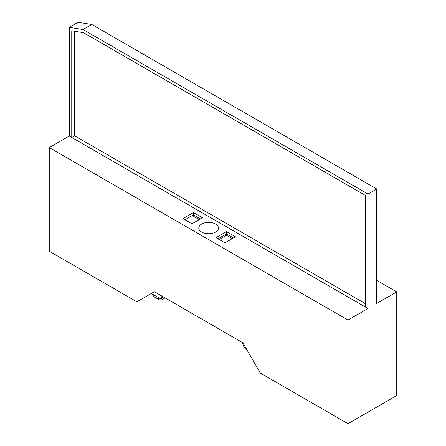 <?xml version="1.0" encoding="UTF-8"?>
<svg xmlns="http://www.w3.org/2000/svg" width="446" height="446" viewBox="0 0 446 446"><rect width="100%" height="100%" fill="white"/><g stroke="black" fill="none" stroke-linecap="round" stroke-linejoin="round"><path stroke-width="0.67" d="M376.753 280.372L396.75 291.918L396.75 395.552L368 412.154L368 194.055L83.001 29.514L69.247 27.351L69.247 136.036L49.25 147.581L49.25 251.215L136.872 301.808L154.372 291.701L242.875 342.801L260.375 373.112L348.003 423.7L348.003 320.066L368 308.515L368 412.154L348.003 423.7M71.75 30.819L71.75 137.48L365.503 307.077L365.503 195.499L83.441 32.653L71.75 30.819M396.75 291.918L376.753 303.464L376.753 189.004L368 194.055M69.247 27.351L78 22.3L91.748 24.458L376.753 189.004M91.748 24.458L83.001 29.514M74.621 31.27L74.621 135.818L71.75 137.48M365.503 303.754L74.621 135.818M147.877 295.458L148.312 295.202M151.969 293.819L159.506 298.168L158.637 298.073L158.464 298.77A5.33 3.077 120 0 0 159.35 299.885L154.327 296.98A5.33 3.077 120 0 1 153.441 295.871L151.339 293.457M158.464 298.77L159.506 298.168L160.716 298.87L161.876 297.214L161.876 296.032M247.469 350.757A5.33 3.077 120 0 1 246.621 349.67L245.149 347.618L243.94 346.916L242.78 343.927L242.78 342.745M160.716 298.87L163.531 296.986M198.626 219.237L198.626 219.967M184.967 219.766L193.469 214.86L193.469 216.26L199.256 219.599M232.26 238.655L226.468 235.31L219.181 239.519M159.35 299.885A5.33 3.077 120 0 0 162.015 299.617L165.053 297.867M162.901 296.623L161.876 297.214M198.805 227.755A9.834 5.675 0 0 0 198.793 228.051A9.834 5.675 0 0 0 201.67 232.065A9.834 5.675 0 0 0 209.135 233.721A9.834 5.675 0 0 0 215.58 232.065A9.834 5.675 0 0 0 218.456 228.051A9.834 5.675 0 0 0 215.58 224.037A9.834 5.675 0 0 0 201.67 224.037A9.834 5.675 0 0 0 198.805 227.755M191.97 223.808L182.966 218.612L193.469 212.552L202.467 217.748L191.97 223.808M200.466 218.902L193.469 214.86L193.469 212.552M217.971 238.822L226.468 233.91L233.47 237.952M226.468 231.602L235.471 236.798L224.968 242.864L215.97 237.668L226.468 231.602L226.468 235.31M368 308.515L69.247 136.036M49.25 147.581L348.003 320.066M245.149 347.618L245.908 348.053M221.885 237.958L221.885 241.08"/></g></svg>
